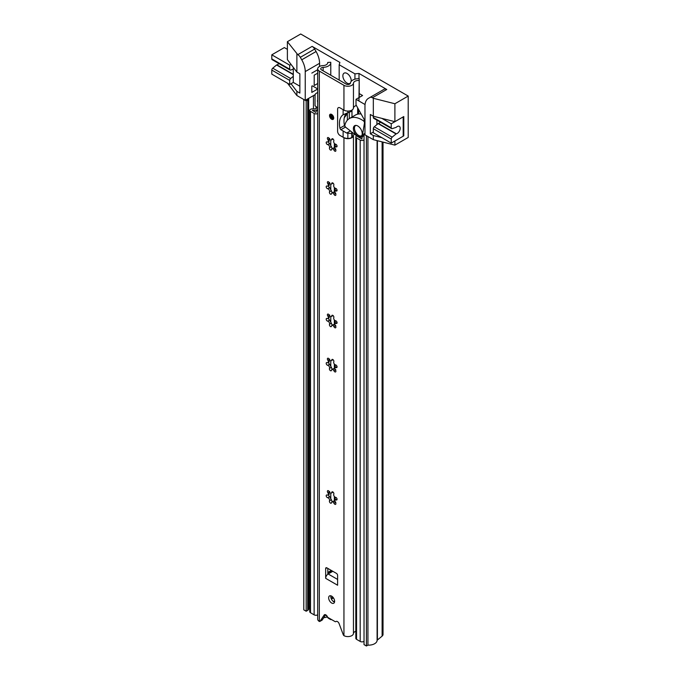 <?xml version="1.0" encoding="UTF-8"?>
<svg xmlns="http://www.w3.org/2000/svg" width="680" height="680" viewBox="0 0 680 680"><rect width="100%" height="100%" fill="white"/><g stroke="black" fill="none" stroke-linecap="round" stroke-linejoin="round"><path stroke-width="1.02" d="M306.178 100.886L303.79 99.509L303.79 609.841L306.178 611.226L306.178 100.886L307.7 100.011A3.375 1.946 0 0 0 308.686 98.634A3.375 1.946 0 0 0 308.669 98.464A5.066 2.924 180 0 1 308.661 98.371M306.178 611.226L307.7 610.351A3.375 1.946 0 0 0 308.686 608.965A3.375 1.946 0 0 0 308.669 608.795M308.686 608.217A5.066 2.924 180 0 1 309.757 606.721M383.027 142.12L383.027 634.457A5.066 2.924 180 0 1 382.109 636.131L377.409 640.016A1.692 0.977 0 0 0 377.102 640.517A8.449 4.879 180 0 1 367.931 645.125L366.418 646L364.029 644.623L364.029 134.283L366.418 135.66L366.418 646M314.075 95.242A5.066 2.924 0 0 0 315.078 95.072M364.964 133.739L364.029 134.283M367.931 645.125L367.931 136.535M333.268 601.426L334.628 601.222M330.709 619.072L330.709 619.59L331.636 619.608M330.709 619.59L328.848 618.519A4.224 2.44 -120 0 1 326.196 615.137M287.495 83.198L296.879 95.514L305.243 100.343L315.188 94.597M358.989 78.701L358.989 73.448L386.758 89.479A5.066 2.924 -120 0 0 384.225 89.224L368.466 98.32A16.89 9.75 60 0 0 364.964 106.054L364.964 134.827L373.328 139.655L394.893 145.129L394.893 140.989L403.189 136.204L403.189 116.892L394.893 121.686L394.893 103.751L408.204 96.067L300.704 34L287.385 41.684L297.78 54.663A5.066 2.924 60 0 1 300.313 57.333L301.741 59.797A16.89 9.75 60 0 1 305.243 71.578L305.243 100.343M300.313 57.333L314.653 49.062L316.072 51.527L301.741 59.797M319.575 66.419L319.575 63.299A16.89 9.75 -120 0 0 316.072 51.527M394.893 121.686L373.328 116.204L370.337 114.478L370.337 133.79L373.328 132.065M370.337 133.79L373.328 135.516L381.863 137.683M296.879 54.136L296.879 72.072L287.385 59.619L287.385 41.684M296.879 95.514L296.879 91.375L299.863 93.1L299.863 73.788L296.879 72.072M311.814 86.028L311.814 92.412L317.696 89.012M311.814 73.1L317.696 69.7M373.328 139.655L373.328 135.516M391.247 139.043L373.328 128.698A1.692 0.977 -60 0 1 374.263 126.803L392.181 137.147A1.692 0.977 120 0 0 391.247 139.043L391.247 143.097L403.784 135.856L403.784 116.552L391.247 123.794L391.247 127.848A1.692 0.977 120 0 0 391.595 128.622L373.677 118.278A1.692 0.977 -60 0 1 373.328 117.504L373.328 98.277L394.893 103.751M369.886 97.503L384.225 89.224L369.886 97.503A5.066 2.924 60 0 1 372.419 97.75L373.328 98.277M296.879 91.375L291.04 83.716M314.653 49.062A5.066 2.924 -120 0 0 312.12 46.384L339.881 62.416L339.167 64.761L339.167 80.07M339.167 64.761L354.934 73.856L354.934 79.178M354.934 73.856L358.989 73.448M394.893 145.129L408.204 137.445L408.204 96.067M373.328 128.698L373.328 132.753L391.247 143.097M374.263 126.803L378.123 123.615A0.842 0.484 -60 0 1 378.42 123.454A4.224 2.44 120 0 0 380.434 122.188M359.219 93.576L362.576 95.514L356.005 99.305L365.041 104.525M391.247 123.794L381.863 118.371M378.42 123.454L396.338 133.798A4.224 2.44 120 0 0 399.772 130.296A4.224 2.44 120 0 0 399.33 126.344A4.224 2.44 120 0 0 396.338 127.211A0.842 0.484 120 0 1 396.041 127.398L392.181 128.656A1.692 0.977 120 0 1 391.595 128.622M396.338 133.798A0.842 0.484 120 0 0 396.041 133.96L378.123 123.615M392.181 137.147L396.041 133.96M364.565 120.165L356.005 104.822L356.005 99.305M376.907 120.147L376.907 124.619M271.796 58.888L289.714 69.233A1.692 0.977 120 0 0 290.062 70.006L272.144 59.661A1.692 0.977 -60 0 1 271.796 58.888L271.796 54.825L284.333 47.583L287.385 49.351M289.714 69.233L289.714 65.169L291.04 64.404M271.796 54.825L289.714 65.169M290.062 70.006A1.692 0.977 120 0 0 290.649 70.04L293.293 69.173L293.293 67.362M317.696 83.496L314.202 85.519L314.202 75.174L317.696 73.151M317.696 88.918L312.451 85.884M299.863 86.207L293.293 82.416L289.714 84.481L289.714 80.418L271.796 70.074A1.692 0.977 -60 0 1 272.74 68.187L290.649 78.531A1.692 0.977 120 0 0 289.714 80.418M271.796 70.074L271.796 74.137L289.714 84.481M278.902 63.563A4.224 2.44 -60 0 1 276.887 64.838L293.293 74.307M293.293 74.638L276.59 64.999L272.74 68.187M293.293 82.416L293.293 76.338L290.649 78.531M293.293 76.338L293.293 69.173M350.421 83.07A5.916 3.417 60 0 1 345.754 82.118A5.916 3.417 60 0 1 342.865 75.862A5.916 3.417 60 0 1 347.046 73.448A5.916 3.417 60 0 1 351.228 80.691A5.916 3.417 60 0 1 351.177 81.379M331.636 596.13A4.224 2.44 -120 0 0 329.528 595.918A4.224 2.44 -120 0 0 328.882 599.301A4.224 2.44 -120 0 0 331.636 603.024A4.224 2.44 -120 0 0 333.752 603.236A4.224 2.44 -120 0 0 334.399 599.854A4.224 2.44 -120 0 0 331.636 596.13M330.897 595.808A4.224 2.44 -120 0 0 333.786 601.783A4.224 2.44 -120 0 0 334.534 602.106M329.545 115.617A2.958 1.708 -120 0 0 330.837 118.592A2.958 1.708 -120 0 0 333.115 119.382A2.958 1.708 -120 0 0 333.727 118.031A2.958 1.708 -120 0 0 332.435 115.056A2.958 1.708 -120 0 0 330.157 114.266A2.958 1.708 -120 0 0 329.545 115.617M337.067 366.885A1.504 0.867 -120 0 0 335.546 364.897A1.964 1.131 60 0 1 334.084 363.681A1.964 1.131 60 0 1 333.769 361.811A1.504 0.867 -120 0 0 333.872 361.344A1.504 0.867 -120 0 0 333.217 359.83A1.504 0.867 -120 0 0 332.061 359.431A1.504 0.867 -120 0 0 331.747 360.026A1.964 1.131 60 0 1 331.364 360.663A1.964 1.131 60 0 1 329.315 359.372A1.504 0.867 -120 0 0 327.692 358.258A1.504 0.867 -120 0 0 327.845 360.23A1.964 1.131 60 0 1 328.338 361.743A1.964 1.131 60 0 1 327.93 362.644A1.964 1.131 60 0 1 327.19 362.661A1.504 0.867 -120 0 0 326.519 362.627A1.504 0.867 -120 0 0 326.4 364.14A1.504 0.867 -120 0 0 327.734 365.296A1.964 1.131 60 0 1 329.596 367.88A1.964 1.131 60 0 1 329.511 368.381A1.504 0.867 -120 0 0 329.851 370.115A1.504 0.867 -120 0 0 331.219 370.77A1.504 0.867 -120 0 0 331.525 370.175A1.964 1.131 60 0 1 331.916 369.537A1.964 1.131 60 0 1 333.957 370.821A1.504 0.867 -120 0 0 335.589 371.934A1.504 0.867 -120 0 0 335.894 371.246A1.504 0.867 -120 0 0 335.435 369.971A1.964 1.131 60 0 1 335.342 367.557A1.964 1.131 60 0 1 336.09 367.54A1.504 0.867 -120 0 0 336.762 367.574A1.504 0.867 -120 0 0 337.067 366.885M332.724 359.457L331.747 360.026M329.043 361.59L329.69 359.159M332.367 369.274A1.504 0.867 -120 0 1 331.559 367.6L329.579 364.233L327.734 365.296M331.364 367.31L329.511 368.381M337.067 190.332A1.504 0.867 -120 0 0 335.546 188.343A1.964 1.131 60 0 1 334.084 187.136A1.964 1.131 60 0 1 333.769 185.266A1.504 0.867 -120 0 0 333.872 184.798A1.504 0.867 -120 0 0 333.217 183.285A1.504 0.867 -120 0 0 332.061 182.877A1.504 0.867 -120 0 0 331.747 183.472A1.964 1.131 60 0 1 331.364 184.11A1.964 1.131 60 0 1 329.315 182.827A1.504 0.867 -120 0 0 327.692 181.713A1.504 0.867 -120 0 0 327.845 183.677A1.964 1.131 60 0 1 328.338 185.198A1.964 1.131 60 0 1 327.93 186.09A1.964 1.131 60 0 1 327.19 186.107A1.504 0.867 -120 0 0 326.519 186.073A1.504 0.867 -120 0 0 326.4 187.587A1.504 0.867 -120 0 0 327.734 188.751A1.964 1.131 60 0 1 329.596 191.327A1.964 1.131 60 0 1 329.511 191.828A1.504 0.867 -120 0 0 329.851 193.562A1.504 0.867 -120 0 0 331.219 194.216A1.504 0.867 -120 0 0 331.525 193.621A1.964 1.131 60 0 1 331.916 192.984A1.964 1.131 60 0 1 333.957 194.276A1.504 0.867 -120 0 0 335.589 195.389A1.504 0.867 -120 0 0 335.894 194.701A1.504 0.867 -120 0 0 335.435 193.418A1.964 1.131 60 0 1 335.342 191.004A1.964 1.131 60 0 1 336.09 190.987A1.504 0.867 -120 0 0 336.762 191.02A1.504 0.867 -120 0 0 337.067 190.332M332.724 182.911L331.747 183.472M329.043 185.036L329.69 182.606M332.367 192.72A1.504 0.867 -120 0 1 331.559 191.054L329.579 187.68L327.734 188.751M331.364 190.766L329.511 191.828M337.067 146.191A1.504 0.867 -120 0 0 335.546 144.211A1.964 1.131 60 0 1 334.084 142.995A1.964 1.131 60 0 1 333.769 141.125A1.504 0.867 -120 0 0 333.872 140.658A1.504 0.867 -120 0 0 333.217 139.145A1.504 0.867 -120 0 0 332.061 138.745A1.504 0.867 -120 0 0 331.747 139.34A1.964 1.131 60 0 1 331.364 139.978A1.964 1.131 60 0 1 329.315 138.686A1.504 0.867 -120 0 0 327.692 137.572A1.504 0.867 -120 0 0 327.845 139.544A1.964 1.131 60 0 1 328.338 141.057A1.964 1.131 60 0 1 327.93 141.958A1.964 1.131 60 0 1 327.19 141.967A1.504 0.867 -120 0 0 326.519 141.941A1.504 0.867 -120 0 0 326.4 143.446A1.504 0.867 -120 0 0 327.734 144.611A1.964 1.131 60 0 1 329.596 147.194A1.964 1.131 60 0 1 329.511 147.696A1.504 0.867 -120 0 0 329.851 149.421A1.504 0.867 -120 0 0 331.219 150.084A1.504 0.867 -120 0 0 331.525 149.481A1.964 1.131 60 0 1 331.916 148.852A1.964 1.131 60 0 1 333.957 150.135A1.504 0.867 -120 0 0 335.589 151.249A1.504 0.867 -120 0 0 335.894 150.56A1.504 0.867 -120 0 0 335.435 149.285A1.964 1.131 60 0 1 335.342 146.871A1.964 1.131 60 0 1 336.09 146.855A1.504 0.867 -120 0 0 336.762 146.88A1.504 0.867 -120 0 0 337.067 146.191M332.724 138.771L331.747 139.34M329.69 138.474L329.043 140.905M328.389 141.695A1.504 0.867 -120 0 0 329.426 143.233L331.364 146.625L329.511 147.696M337.067 322.745A1.504 0.867 -120 0 0 335.546 320.756A1.964 1.131 60 0 1 334.084 319.549A1.964 1.131 60 0 1 333.769 317.679A1.504 0.867 -120 0 0 333.872 317.212A1.504 0.867 -120 0 0 333.217 315.699A1.504 0.867 -120 0 0 332.061 315.291A1.504 0.867 -120 0 0 331.747 315.885A1.964 1.131 60 0 1 331.364 316.523A1.964 1.131 60 0 1 329.315 315.24A1.504 0.867 -120 0 0 327.692 314.118A1.504 0.867 -120 0 0 327.845 316.089A1.964 1.131 60 0 1 328.338 317.611A1.964 1.131 60 0 1 327.93 318.503A1.964 1.131 60 0 1 327.19 318.521A1.504 0.867 -120 0 0 326.519 318.486A1.504 0.867 -120 0 0 326.4 320A1.504 0.867 -120 0 0 327.734 321.164A1.964 1.131 60 0 1 329.596 323.74A1.964 1.131 60 0 1 329.511 324.241A1.504 0.867 -120 0 0 329.851 325.975A1.504 0.867 -120 0 0 331.219 326.629A1.504 0.867 -120 0 0 331.525 326.034A1.964 1.131 60 0 1 331.916 325.397A1.964 1.131 60 0 1 333.957 326.68A1.504 0.867 -120 0 0 335.589 327.802A1.504 0.867 -120 0 0 335.894 327.114A1.504 0.867 -120 0 0 335.435 325.83A1.964 1.131 60 0 1 335.342 323.416A1.964 1.131 60 0 1 336.09 323.399A1.504 0.867 -120 0 0 336.762 323.433A1.504 0.867 -120 0 0 337.067 322.745M332.724 315.325L331.747 315.885M329.69 315.019L329.043 317.45M328.389 318.24A1.504 0.867 -120 0 0 329.426 319.778L331.364 323.178L329.511 324.241M337.067 499.29A1.504 0.867 -120 0 0 335.546 497.31A1.964 1.131 60 0 1 334.084 496.094A1.964 1.131 60 0 1 333.769 494.224A1.504 0.867 -120 0 0 333.872 493.756A1.504 0.867 -120 0 0 333.217 492.243A1.504 0.867 -120 0 0 332.061 491.844A1.504 0.867 -120 0 0 331.747 492.439A1.964 1.131 60 0 1 331.364 493.077A1.964 1.131 60 0 1 329.315 491.785A1.504 0.867 -120 0 0 327.692 490.671A1.504 0.867 -120 0 0 327.845 492.643A1.964 1.131 60 0 1 328.338 494.156A1.964 1.131 60 0 1 327.93 495.057A1.964 1.131 60 0 1 327.19 495.065A1.504 0.867 -120 0 0 326.519 495.04A1.504 0.867 -120 0 0 326.4 496.544A1.504 0.867 -120 0 0 327.734 497.709A1.964 1.131 60 0 1 329.596 500.293A1.964 1.131 60 0 1 329.511 500.794A1.504 0.867 -120 0 0 329.851 502.52A1.504 0.867 -120 0 0 331.219 503.183A1.504 0.867 -120 0 0 331.525 502.579A1.964 1.131 60 0 1 331.916 501.95A1.964 1.131 60 0 1 333.957 503.234A1.504 0.867 -120 0 0 335.589 504.348A1.504 0.867 -120 0 0 335.894 503.659A1.504 0.867 -120 0 0 335.435 502.384A1.964 1.131 60 0 1 335.342 499.97A1.964 1.131 60 0 1 336.09 499.953A1.504 0.867 -120 0 0 336.762 499.978A1.504 0.867 -120 0 0 337.067 499.29M332.724 491.869L331.747 492.439M329.69 491.572L329.043 494.003M328.389 494.793A1.504 0.867 -120 0 0 329.426 496.332L331.364 499.723L329.511 500.794M331.364 499.723L331.559 500.012A1.504 0.867 -120 0 0 332.367 501.687M331.364 323.178L331.559 323.459A1.504 0.867 -120 0 0 332.367 325.133M328.389 185.827A1.504 0.867 -120 0 0 329.426 187.374L329.579 187.68M331.364 146.625L331.559 146.914A1.504 0.867 -120 0 0 332.367 148.589M328.389 362.38A1.504 0.867 -120 0 0 329.426 363.919L329.579 364.233M327.726 62.942L327.726 62.432L330.76 62.279A8.109 4.683 180 0 1 330.786 62.688A8.109 4.683 180 0 1 323.127 67.362A2.533 1.462 0 0 0 320.739 68.825A2.533 1.462 0 0 0 321.478 69.861L346.094 84.073A2.533 1.462 0 0 0 348.789 84.405A2.533 1.462 0 0 0 350.421 83.121A8.109 4.683 180 0 1 359.219 78.718L358.955 101.014M325.652 614.788L322.252 619.965A1.692 0.977 60 0 1 322.048 620.16A1.692 0.977 60 0 1 321.784 620.236M327.82 568.404L327.82 574.226A3.544 2.049 -60 0 1 328.176 573.988L332.834 571.302M356.405 105.544A5.066 2.924 0 0 0 353.455 108.043A5.576 3.221 180 0 1 349.877 110.874A5.576 3.221 180 0 1 343.944 110.143L340 107.856A3.375 1.946 -120 0 0 338.308 107.695A3.375 1.946 -120 0 0 337.611 109.242L337.611 131.308A3.375 1.946 -120 0 0 340 135.447L343.944 137.726A5.576 3.221 0 0 0 349.877 138.456A5.576 3.221 0 0 0 353.455 135.626A5.066 2.924 180 0 1 354.425 134.062M327.726 62.432A5.066 2.924 180 0 1 327.751 62.688A5.066 2.924 180 0 1 322.966 65.611A5.576 3.221 0 0 0 317.696 68.825A5.576 3.221 0 0 0 319.328 71.103L343.944 85.314A5.576 3.221 0 0 0 349.877 86.046A5.576 3.221 0 0 0 353.455 83.215A5.066 2.924 180 0 1 358.955 80.461M355.819 631.236A5.066 2.924 180 0 0 353.455 633.556A5.576 3.221 0 0 1 349.877 636.378A5.576 3.221 0 0 1 343.944 635.647A1.692 0.977 60 0 1 343.179 634.516L339.125 623.688A2.703 1.564 -120 0 0 336.099 621.452A2.703 1.564 -120 0 0 335.945 621.562A1.692 0.977 60 0 1 335.852 621.63A1.692 0.977 60 0 1 335.002 621.554L328.27 617.669A1.692 0.977 60 0 1 327.326 616.59A2.703 1.564 -120 0 0 324.471 614.737A2.703 1.564 -120 0 0 324.148 615.052L320.101 621.206A1.692 0.977 60 0 1 319.898 621.401A1.692 0.977 60 0 1 319.328 621.435L319.328 71.103M325.669 578.34L337.611 585.233L337.611 575.442A1.692 0.977 60 0 0 336.413 573.367L326.859 567.851L325.669 568.539L325.669 578.34A3.544 2.049 -60 0 1 327.82 574.226M325.669 568.539A1.692 0.977 60 0 1 326.017 567.766A1.692 0.977 60 0 1 326.859 567.851M359.219 97.453L359.219 78.718M335.342 499.97L337.042 499.026M337.067 499.383L336.09 499.953M335.435 502.384L333.957 503.234M333.378 501.517C333.098 500.905 333.905 501.117 335.809 502.163M329.579 496.646L327.734 497.709M329.315 491.785L327.845 492.643M335.342 323.416L337.042 322.481M337.067 322.839L336.09 323.399M335.435 325.83L333.957 326.68M333.378 324.964C333.098 324.351 333.905 324.572 335.809 325.618M329.579 320.093L327.734 321.164M329.315 315.24L327.845 316.089M335.342 146.871L337.042 145.928M337.067 146.285L336.09 146.855M335.435 149.285L333.957 150.135M333.378 148.418C333.098 147.806 333.905 148.019 335.809 149.065M329.579 143.548L327.734 144.611M329.315 138.686L327.845 139.544M327.097 616.947A8.109 4.683 180 0 1 323.765 617.669M317.696 68.825L317.696 619.157A5.576 3.221 0 0 0 319.328 621.435M352.01 132.991A8.109 4.683 180 0 1 352.563 132.617M337.067 190.425L336.09 190.987M337.042 190.069L335.342 191.004M335.435 193.418L333.957 194.276M335.809 193.205C333.914 192.159 333.098 191.939 333.378 192.55M329.315 182.827L327.845 183.677M337.067 366.971L336.09 367.54M337.042 366.613L335.342 367.557M335.435 369.971L333.957 370.821M335.809 369.75C333.914 368.704 333.098 368.492 333.378 369.104M329.315 359.372L327.845 360.23M346.35 113.296A19.898 11.483 60 0 0 344.471 125.536L339.932 128.155A19.898 11.483 60 0 1 343.128 114.742L351.781 111.206L352.24 109.871M344.471 125.536A1.692 0.977 -120 0 0 345.431 127.092L347.956 129.022M343.57 114.469L343.128 114.742L343.128 109.667L340 107.856A3.375 1.946 60 0 0 338.308 107.695A3.375 1.946 60 0 0 337.611 109.242L337.611 131.308A3.375 1.946 60 0 0 340 135.447L343.128 137.249A7.208 4.156 -0 0 0 347.863 138.465A5.474 3.162 -0 0 0 351.781 137.538L352.24 137.275L352.24 133.62A3.375 1.946 -120 0 0 350.872 131.291M350.378 130.908L346.673 133.042L340.892 129.71L345.431 127.092M346.673 133.042L352.24 133.62M347.863 133.382L347.863 138.465M339.932 128.155A1.692 0.977 -120 0 0 340.892 129.71M347.863 112.812L347.863 111.078M331.644 114.954A1.904 1.097 -120 0 0 332.953 117.623A1.904 1.097 -120 0 0 333.26 117.759M317.39 107.772A5.066 2.924 180 0 1 312.647 108.894A2.533 1.462 0 0 0 309.757 110.347L309.757 611.719A2.533 1.462 0 0 0 310.497 612.748L314.126 614.847A2.533 1.462 0 0 0 317.696 614.847M356.685 135.83A2.533 1.462 0 0 0 355.819 136.935L355.819 638.308A2.533 1.462 0 0 0 356.558 639.344L360.188 641.435A2.533 1.462 0 0 0 364.029 641.265M358.428 136.935A7.599 4.386 180 0 1 358.351 136.935L361.981 139.034A7.599 4.386 180 0 1 361.904 138.414A7.599 4.386 180 0 1 364.029 135.371M355.819 136.935A2.533 1.462 0 0 0 356.558 137.972L360.188 140.063A2.533 1.462 0 0 0 364.029 139.893M361.173 136.952A6.758 3.901 -120 0 0 362.5 134.776L364.463 123.055A1.692 0.977 -120 0 0 363.409 120.836A24.497 14.144 -120 0 0 349.426 118.516A24.497 14.144 -120 0 0 344.887 125.12A1.692 0.977 -120 0 0 344.87 125.205A1.692 0.977 -120 0 0 345.839 127.364L356.966 136.059A6.758 3.901 -120 0 0 361.173 136.952L364.029 135.311A7.599 4.386 180 0 1 362.738 136.051M317.696 109.607A7.599 4.386 180 0 1 312.29 110.347L315.92 112.438A7.599 4.386 180 0 1 317.696 109.727M309.757 110.347A2.533 1.462 0 0 0 310.497 111.376L314.126 113.475A2.533 1.462 0 0 0 317.696 113.483M317.696 107.95L315.036 105.723L315.036 95.71A5.066 2.924 60 0 1 316.081 93.389L317.696 92.463M358.632 109.54L358.632 114.002M317.696 99.866A3.629 2.099 -120 0 0 317.696 102.238M346.63 113.203L347.344 113.619L347.344 120.224M344.275 117.751L347.344 113.619M362.151 134.504A6.247 3.612 60 0 1 360.927 136.51A6.247 3.612 60 0 1 355.759 134.453A6.247 3.612 60 0 1 353.447 127.704A6.247 3.612 60 0 1 354.671 125.689A6.247 3.612 60 0 1 359.839 127.755A6.247 3.612 60 0 1 362.151 134.504M361.114 113.985A24.497 14.144 -120 0 0 355.402 115.073L349.426 118.516M355.878 125.392A5.916 3.417 -120 0 0 355.674 125.494A5.916 3.417 -120 0 0 354.773 130.237A5.916 3.417 -120 0 0 358.632 135.447A5.916 3.417 -120 0 0 361.59 135.737A5.916 3.417 -120 0 0 361.777 135.618L361.59 135.737M332.409 596.692A8.449 4.879 60 0 1 331.151 598.434L333.047 597.346M307.7 610.351L307.7 100.011M313.454 108.927L313.454 95.599M316.098 108.46L316.098 107.023M377.102 640.517L377.102 140.615M377.409 640.016L377.409 140.692M382.109 636.131L382.109 141.882M333.472 597.915L331.432 599.097M319.575 63.299L305.243 71.578M297.78 54.663L312.12 46.384M386.758 89.479L372.419 97.75M373.328 117.504L391.247 127.848M343.944 110.143L343.944 85.314M343.944 635.647L343.944 137.726M353.455 108.043L353.455 83.215M353.455 633.556L353.455 135.626M323.127 70.814L323.127 67.362M324.904 614.618L324.148 615.052M322.252 619.965L320.101 621.206M337.611 579.437L328.176 573.988M351.781 111.206L351.781 110.169M351.781 137.538L351.781 133.883M343.128 131.418L343.128 137.249M330.225 114.231A2.958 1.708 -120 0 0 329.842 116.62A2.958 1.708 -120 0 0 331.755 119.17A2.958 1.708 -120 0 0 333.175 119.348M331.755 118.651A2.321 1.343 60 0 1 330.115 115.812A2.321 1.343 60 0 1 331.755 114.86A2.321 1.343 60 0 1 333.404 117.708A2.321 1.343 60 0 1 331.755 118.651M331.109 114.937A1.904 1.097 -120 0 0 330.811 116.458A1.904 1.097 -120 0 0 332.052 118.133A1.904 1.097 -120 0 0 333.004 118.227C333.65 117.886 333.268 116.824 331.849 115.056L331.109 114.937M335.24 500.038L335.24 497.216M335.24 191.08L335.24 188.258M335.24 146.94L335.24 144.118M335.24 367.625L335.24 364.803M335.24 323.493L335.24 320.671M310.497 612.748L310.497 111.376M314.126 614.847L314.126 113.475M360.188 641.435L360.188 140.063M356.558 639.344L356.558 137.972M351.985 132.931L351.985 132.167M358.105 108.587L358.105 114.079M357.654 107.78L357.654 114.181M351.985 111.087L351.985 117.036M349.299 112.319L349.299 118.592M362.5 134.776L364.964 133.356M364.964 122.766L364.463 123.055M363.409 120.836L364.964 119.935M331.815 570.715L327.82 573.027M308.686 608.965L308.686 98.634M329.298 361.853L327.93 362.644M329.298 185.308L327.93 186.09M329.298 141.168L327.93 141.958M329.298 317.721L327.93 318.503M329.298 494.267L327.93 495.057M333.276 501.16L331.916 501.95M332.724 492.286L331.364 493.077M333.276 324.615L331.916 325.397M332.724 315.741L331.364 316.523M333.276 148.061L331.916 148.852M332.724 139.188L331.364 139.978M330.786 570.741L330.786 570.12M330.786 498.882L330.786 493.136M330.786 366.469L330.786 360.731M330.786 322.337L330.786 316.591M330.786 189.924L330.786 184.178M330.786 145.783L330.786 140.037M330.786 75.234L330.786 62.688M336.328 621.358L335.852 621.63M322.048 620.16L319.898 621.401M333.276 192.202L331.916 192.984M332.724 183.328L331.364 184.11M333.276 368.747L331.916 369.537M332.724 359.873L331.364 360.663M334.348 501.406L334.348 496.485M334.348 369.002L334.348 364.072M334.348 324.861L334.348 319.94M334.348 192.448L334.348 187.527M334.348 148.316L334.348 143.386M361.904 138.992L361.904 138.414M327.82 572.458L331.322 570.427"/></g></svg>

